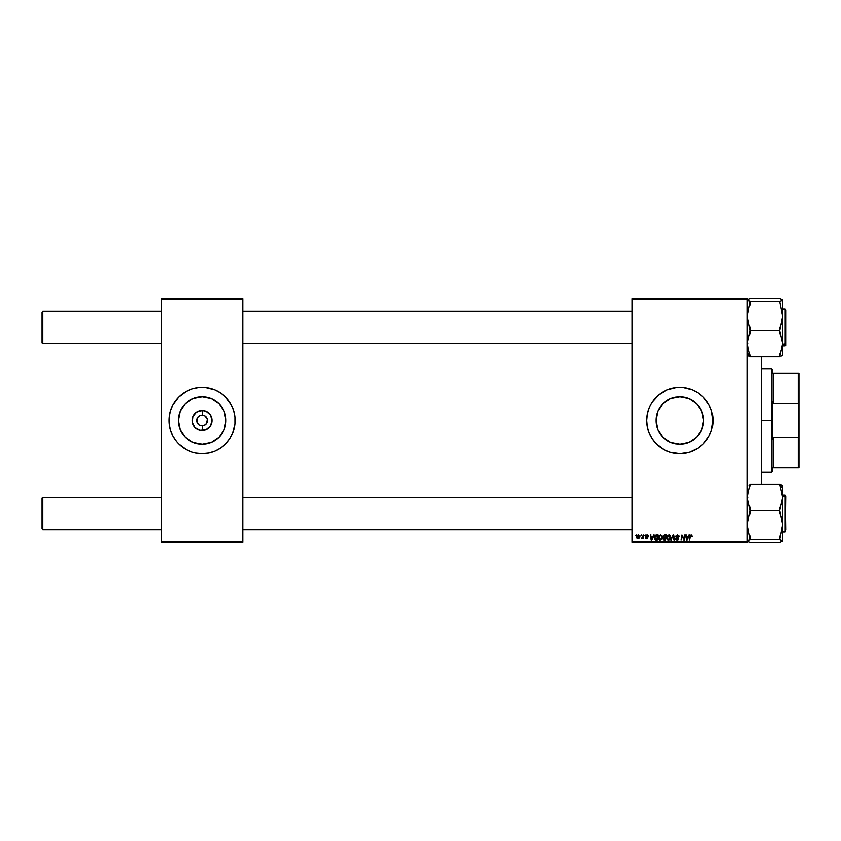 <?xml version="1.0" encoding="UTF-8"?>
<svg xmlns="http://www.w3.org/2000/svg" width="841" height="841" viewBox="0 0 841 841"><rect width="100%" height="100%" fill="white"/><g stroke="black" fill="none" stroke-linecap="round" stroke-linejoin="round"><path stroke-width="1.26" d="M679.791 444.279A23.779 23.779 0 0 1 656.012 420.5A23.779 23.779 0 0 1 679.791 396.721L688.895 398.529L696.611 403.68L701.772 411.396L703.581 420.5L701.772 429.604L696.611 437.32L688.895 442.471L679.791 444.279L670.687 442.471L662.971 437.32L657.82 429.604L656.012 420.5L657.82 411.396L662.971 403.68L670.687 398.529L679.791 396.721A23.779 23.779 0 0 1 703.581 420.5A23.779 23.779 0 0 1 679.791 444.279M664.106 391.244A33.198 33.198 0 0 0 652.196 402.051L658.734 394.839L667.092 389.825L676.542 387.459L683.05 387.459L692.5 389.825L698.24 392.894L703.265 397.026L709.068 404.847L711.56 410.86L712.989 420.5L711.56 430.14L709.068 436.153L703.265 443.974L698.24 448.106L689.431 452.269L679.791 453.698A33.198 33.198 0 0 1 646.592 420.5A33.198 33.198 0 0 1 679.791 387.302A33.198 33.198 0 0 0 673.347 387.932M673.284 387.943A33.198 33.198 0 0 0 670.182 388.721M670.13 388.742A33.198 33.198 0 0 0 664.18 391.202M652.185 402.061A33.198 33.198 0 0 0 650.524 404.836L652.196 402.061M650.503 404.868A33.198 33.198 0 0 0 649.126 407.78L650.513 404.847M649.115 407.811A33.198 33.198 0 0 0 649.115 433.189M650.524 436.164A33.198 33.198 0 0 0 652.185 438.939L649.126 433.199A33.198 33.198 0 0 0 650.503 436.132M652.196 438.949A33.198 33.198 0 0 0 664.106 449.756L656.316 443.974L652.196 438.939M664.18 449.798A33.198 33.198 0 0 0 670.13 452.258M670.182 452.279A33.198 33.198 0 0 0 673.284 453.057M203.144 425.567L202.134 425.662L202.134 430.298A9.798 9.798 0 0 1 192.337 420.5A9.798 9.798 0 0 1 202.134 410.702L202.134 415.338L205.004 416.211L207.201 419.491L206.434 423.37L204.111 425.273M206.907 418.524L205.004 416.211L202.134 415.338A5.162 5.162 0 0 0 196.973 420.5A5.162 5.162 0 0 0 202.134 425.662A5.162 5.162 0 0 1 196.973 420.5A5.162 5.162 0 0 1 202.134 415.338L200.158 415.727L202.134 415.338A5.162 5.162 0 0 1 207.296 420.5A5.162 5.162 0 0 1 202.134 425.662L202.807 425.62M201.125 425.567L199.264 424.789L197.362 422.476L199.264 424.789L202.134 425.662A5.162 5.162 0 0 0 207.296 420.5A5.162 5.162 0 0 0 202.134 415.338L202.134 410.702L205.887 411.449L210.282 415.055L211.932 420.5L210.282 425.945L205.887 429.551L200.221 430.108L195.207 427.428L192.526 422.413L193.083 416.747L196.689 412.353L202.134 410.702A9.798 9.798 0 0 1 211.932 420.5A9.798 9.798 0 0 1 202.134 430.298L202.134 425.662L201.125 425.567L202.134 425.662M197.845 417.63L200.158 415.727M202.134 444.279A23.779 23.779 0 0 1 178.355 420.5A23.779 23.779 0 0 1 202.134 396.721L211.238 398.529L218.954 403.68L224.105 411.396L225.924 420.5L224.105 429.604L218.954 437.32L211.238 442.471L202.134 444.279L193.031 442.471L185.314 437.32L180.163 429.604L178.355 420.5L180.163 411.396L185.314 403.68L193.031 398.529L202.134 396.721A23.779 23.779 0 0 1 225.924 420.5A23.779 23.779 0 0 1 202.134 444.279M195.627 387.943A33.198 33.198 0 0 0 192.505 388.731L198.886 387.459L205.393 387.459L214.844 389.825L220.584 392.894L225.609 397.026L231.412 404.847L233.903 410.86L235.175 417.241L235.175 423.759L232.81 433.199L229.74 438.939L225.609 443.974L220.584 448.106L214.844 451.175L208.61 453.057L202.134 453.698A33.198 33.198 0 0 1 168.936 420.5A33.198 33.198 0 0 1 202.134 387.302A33.198 33.198 0 0 0 195.69 387.932M181.036 394.871A33.198 33.198 0 0 0 178.67 397.015L186.481 391.223L192.494 388.731A33.198 33.198 0 0 0 181.12 394.807M178.649 397.036A33.198 33.198 0 0 0 176.484 399.433M176.463 399.443A33.198 33.198 0 0 0 176.463 441.557L172.857 436.153L170.366 430.14L169.094 423.759L169.094 417.241L170.366 410.86L172.857 404.847L178.66 397.026M176.484 441.567A33.198 33.198 0 0 0 178.649 443.964M181.12 446.193A33.198 33.198 0 0 0 192.494 452.269L186.481 449.777L178.66 443.974A33.198 33.198 0 0 0 181.036 446.129M192.505 452.269A33.198 33.198 0 0 0 195.627 453.057L192.494 452.269M632.222 298.776L747.313 298.776L747.313 299.512L632.222 299.512L632.222 541.488L747.313 541.488L747.313 298.776L632.222 298.776L632.222 299.512L632.222 298.776M658.314 537.777L658.86 535.812L660.437 534.781L661.909 535.507L662.33 537.315L661.625 539.302L660.101 540.08L658.724 539.333L658.314 537.777L660.101 540.08L661.636 539.302L662.34 537.01L660.563 534.781L658.345 537.262M653.51 534.844L652.879 536.253L654.088 534.844L651.691 540.006L651.039 540.006L650.335 534.844L651.039 536.253L652.879 536.253L651.039 536.253L650.335 534.844L651.039 540.006L651.691 540.006L654.088 534.844L651.691 540.006L651.039 540.006L650.335 534.844L650.871 534.844M691.575 536.116L691.029 535.381L691.533 536.453L691.029 535.381L690.314 536.358L689.157 540.006L689.799 536.222L691.165 534.781L692.069 536.39L690.577 535.58L689.157 540.006L690.146 535.233L691.06 534.781L689.799 536.222L689.157 540.006L691.029 535.381L692.069 536.39L690.945 535.391M675.828 536.138L677.278 534.781L678.96 535.854L678.498 536.59L677.678 535.402L676.374 536.053L678.414 538.219L677.867 539.89L675.786 539.428L675.554 538.471L676.879 539.459L677.962 538.818L675.817 536.295L677.962 538.745L677.068 539.47L675.554 538.471L677.058 540.08L678.498 538.703L676.353 536.243L677.404 535.381L679.034 536.526L677.436 534.781L675.817 536.295L677.762 538.282L676.374 537.473M671.57 540.006L670.992 540.006L673.252 534.844L673.935 534.844L674.724 540.006L674.177 540.006L673.504 535.58L670.992 540.006L673.504 535.58L674.177 540.006L674.724 540.006L673.935 534.844L673.252 534.844L673.935 534.844L674.724 540.006L674.177 540.006M666.902 537.777L668.164 535.076L669.541 534.823L670.592 535.675L670.761 538.219L669.541 539.869L667.765 539.796L666.902 537.977L668.679 540.08L670.214 539.302L670.918 537.01L669.152 534.781L666.902 537.777M635.859 535.58L636.521 534.844L635.859 535.58M679.791 387.302A33.198 33.198 0 0 1 712.989 420.5A33.198 33.198 0 0 1 679.791 453.698L670.161 452.269L664.148 449.777M649.126 433.199L647.234 426.976L646.592 420.5L647.234 414.024L649.126 407.801M664.432 540.006L663.013 538.755L663.717 537.494L663.181 535.854L664.264 534.876L666.629 534.844L665.757 540.006L663.171 539.459L663.717 537.494L663.076 536.453L663.717 539.922L665.757 540.006L666.629 534.844L664.558 534.844L666.629 534.844L665.757 540.006L663.717 539.922L663.086 536.621M688.853 534.844L688.222 536.253L689.431 534.844L687.034 540.006L686.382 540.006L685.678 534.844L686.382 536.253L688.222 536.253L686.382 536.253L685.678 534.844L686.382 540.006L687.034 540.006L689.431 534.844L687.034 540.006L686.382 540.006L685.678 534.844L686.214 534.844M683.786 538.871L685.142 534.844L684.259 540.006L682.219 535.633L680.947 540.006L681.82 534.844L683.88 539.218L684.048 537.998L683.88 539.218L681.82 534.844L680.947 540.006L682.219 535.633L684.259 540.006L685.142 534.844L684.595 534.844L685.142 534.844L684.259 540.006L683.691 540.006M647.654 536.19L646.876 535.244L647.654 536.19L646.876 535.244L646.172 535.822L647.717 537.599L646.592 538.671L645.373 537.525L646.613 538.198L647.128 537.378L645.636 535.864L646.908 534.781L647.98 535.275L648.19 536.116L647.086 535.275L646.193 535.696L647.654 537.231L647.223 538.513L645.909 538.513L645.373 537.651L647.171 537.788L645.709 536.232L646.025 535.055L646.908 534.781L645.636 535.864L647.181 537.683L646.613 538.198L645.373 537.525L646.592 538.671L647.717 537.599L646.172 535.822L646.876 535.244L647.644 536.011M655.791 534.939L658.04 534.844L657.168 540.006L654.687 539.638L654.298 536.59L655.686 534.971L654.088 537.893L655.223 539.943L657.168 540.006L658.04 534.844L656.516 534.844L658.04 534.844L657.168 540.006L655.885 540.006M636.858 537.105L638.235 534.813L639.801 536.138L638.508 538.618L637.331 538.387L636.858 537.105L638.109 538.671L639.801 536.274L638.529 534.781L636.858 536.905M640.821 535.58L641.483 534.844L640.821 535.58M642.44 537.967L641.284 538.534L643.554 534.844L642.923 538.597L642.513 537.83L641.284 538.534L642.745 536.348L641.284 538.534L642.513 537.83L642.923 538.597L643.554 534.844L642.377 538.597M644.437 535.58L645.1 534.844L644.437 535.58M632.222 542.224L747.313 542.224L747.313 299.512L632.222 299.512L632.222 542.224L632.222 541.488L747.313 541.488L747.313 542.224L632.222 542.224M161.556 298.776L242.713 298.776L242.713 299.512L161.556 299.512L161.556 541.488L242.713 541.488L242.713 298.776L161.556 298.776L161.556 299.512L161.556 298.776M202.134 387.302A33.198 33.198 0 0 1 235.333 420.5A33.198 33.198 0 0 1 202.134 453.698L195.659 453.057M178.66 443.974L176.473 441.557M161.556 542.224L242.713 542.224L242.713 299.512L161.556 299.512L161.556 542.224L161.556 541.488L242.713 541.488L242.713 542.224L161.556 542.224M202.134 453.698A33.198 33.198 0 0 0 208.579 453.068M208.642 453.057A33.198 33.198 0 0 0 223.159 446.193M223.233 446.129A33.198 33.198 0 0 0 225.598 443.985M225.619 443.964A33.198 33.198 0 0 0 225.619 397.036M225.598 397.015A33.198 33.198 0 0 0 223.233 394.871M223.159 394.807A33.198 33.198 0 0 0 208.642 387.943M233.903 410.86L232.81 407.801M170.366 430.14L171.469 433.199M203.144 415.433L202.134 415.338M206.434 423.37L206.907 422.476M197.362 422.476L197.362 418.524M679.791 453.698A33.198 33.198 0 0 0 686.245 453.068M686.298 453.057A33.198 33.198 0 0 0 689.41 452.269M689.452 452.258A33.198 33.198 0 0 0 700.816 446.193M700.889 446.129A33.198 33.198 0 0 0 703.244 443.995M703.286 443.953A33.198 33.198 0 0 0 705.452 441.557M705.452 399.443A33.198 33.198 0 0 0 703.286 397.047M703.244 397.005A33.198 33.198 0 0 0 700.889 394.871M700.816 394.807A33.198 33.198 0 0 0 689.452 388.742M689.41 388.731A33.198 33.198 0 0 0 686.298 387.943M712.832 417.241L712.758 416.589M698.24 392.894L695.444 391.223M669.142 389.057L667.092 389.825M656.316 443.974L658.734 446.161M668.29 451.638L669.142 451.943M663.013 538.755L663.717 537.494L663.076 536.453L663.412 537.704M664.558 534.844L663.076 536.453M663.318 535.58L664.253 534.876M664.022 535.643L665.988 535.454L665.694 537.189L664.548 537.189L663.686 536.074M664.979 535.454L663.906 535.738L663.665 536.81L665.694 537.189L665.988 535.454L664.453 535.475L663.612 536.463L664.548 537.189L663.612 536.463L664.548 537.189L663.612 536.463L664.453 535.475L663.623 536.642M663.854 539.333L663.549 538.734L665.315 539.407L663.549 538.734L664.401 539.407L663.549 538.734L663.938 537.946L663.791 539.291M664.253 537.83L665.588 537.798L665.315 539.407L665.588 537.798L663.707 538.166M670.687 535.854L670.897 536.621M668.584 540.069L668.059 539.964M667.207 536.264L668.164 535.076M669.31 539.312L670.361 537.504L669.793 538.902L670.382 536.842L669.657 535.528M669.941 538.692L668.7 539.47L667.439 537.83L668.143 539.333L669.793 538.902L669.015 539.438M667.922 536.106L667.439 537.83L669.11 535.381L668.217 535.759M667.439 537.63L667.47 538.293M668.353 535.654L667.649 536.642M669.783 535.601L669.11 535.381L670.319 537.746M673.683 536.936L673.504 535.58L673.157 536.421M673.252 534.844L670.992 540.006L673.252 534.844M679.034 536.526L678.498 536.59M678.508 536.421L677.215 535.391M678.424 535.969L677.404 535.381L678.361 535.833L677.404 535.381L676.353 536.243L678.025 537.683M677.404 535.381L676.353 536.243L677.404 535.381L676.353 536.243L677.888 537.578M676.364 536.116L677.247 537.199M678.477 538.986L678.193 539.617M676.09 538.419L675.544 538.576L676.9 540.069M676.763 540.059L675.975 539.67M676.08 538.534L677.152 539.47L677.762 538.282L677.068 539.47L677.962 538.745L676.879 539.459L676.08 538.534L677.068 539.47M692.111 535.917L691.06 534.781L692.111 535.917M686.645 538.156L686.782 539.449L687.927 536.863L686.782 539.449L686.466 536.863L687.927 536.863L686.466 536.863L686.729 538.797M682.987 538.061L682.219 535.633L680.947 540.006L681.82 534.844L683.47 537.82M684.595 534.844L684.048 537.998L684.595 534.844M647.717 537.599L646.172 535.822L646.981 535.254L646.172 535.822L647.717 537.599L646.592 538.671L645.373 537.525L646.592 538.671M645.909 537.462L646.613 538.198L645.909 537.462L646.613 538.198L645.909 537.462L646.613 538.198L647.181 537.683L645.646 535.749M646.477 538.187L647.181 537.609M646.613 538.198L647.181 537.683L646.613 538.198M647.128 537.378L645.636 535.864L646.908 534.781L648.19 536.053M647.16 534.792L647.696 534.992M651.439 539.449L651.123 536.863L651.439 539.449L652.584 536.863L651.439 539.449L651.302 538.156L651.439 539.449L651.87 538.387M651.123 536.863L652.584 536.863L651.123 536.863M654.245 536.758L654.466 536.19M655.686 534.971L656.516 534.844M655.948 539.407L656.726 539.407L655.276 539.323L655.948 539.407L654.624 537.925L654.971 536.4L654.687 538.534M654.645 537.536L656.705 535.454L655.454 535.78M657.399 535.454L656.726 539.407L657.399 535.454L656.705 535.454L657.399 535.454M654.74 538.734L654.624 537.925L655.444 539.365M661.856 535.433L662.309 536.611M660.206 540.069L659.481 539.964M658.619 536.264L659.186 535.402M660.721 539.312L661.73 536.421L660.521 535.381L659.638 535.759M660.269 539.459L661.205 538.902L660.111 539.47L658.85 537.83L659.565 539.333L661.205 538.902L660.427 539.438M660.963 535.475L661.783 536.705M659.344 536.106L658.892 538.293M658.945 537.021L660.427 535.391M659.764 535.654L659.071 536.642M639.244 538.114L639.602 537.473M636.879 536.653L637.215 535.622M637.941 538.177L637.394 536.957L638.203 538.198M638.95 537.63L639.265 536.337L638.13 538.198L637.394 537.105L638.13 538.198L637.394 537.105L638.519 535.244L637.741 535.791M637.457 536.516L637.783 538.093M639.255 536.632L638.372 535.265M639.265 536.337L638.519 535.244L639.265 536.148M642.513 537.83L641.368 538.587M641.494 537.946L642.198 537.82M642.629 536.873L643.008 534.844M651.302 538.156L651.386 538.797M661.73 537.746L661.804 536.989M42.786 497.147L42.05 497.883L42.05 528.873L42.786 529.609L42.786 497.147L42.786 529.609L161.556 529.609L42.786 529.609L42.05 528.873L42.05 497.883L42.786 497.147L161.556 497.147L42.786 497.147M242.713 529.609L632.222 529.609L242.713 529.609M632.222 497.147L242.713 497.147L632.222 497.147M42.786 311.391L42.05 312.127L42.05 343.117L42.786 343.853L42.786 311.391L42.786 343.853L161.556 343.853L42.786 343.853L42.05 343.117L42.05 312.127L42.786 311.391L161.556 311.391L42.786 311.391M632.222 311.391L242.713 311.391L632.222 311.391M242.713 343.853L632.222 343.853L242.713 343.853M747.523 541.205L750.256 542.424L747.313 540.879L750.256 539.323L779.765 539.323L782.719 540.879L779.765 542.424L750.256 542.424L779.765 542.424L780.995 541.835M747.313 540.879L750.256 539.607L750.256 536.737L748.101 530.892L747.313 524.805L750.256 510.287L779.765 510.287L782.719 524.805L779.765 539.323L750.256 539.323L747.313 524.805L748.112 518.697L750.256 512.873L750.256 507.975L748.112 502.771L747.313 497.315L750.256 484.342L779.765 484.342L782.719 497.315L779.765 510.287L750.256 510.287L747.313 497.315L750.256 484.342L779.765 484.342L782.719 497.315L782.719 488.232L779.765 485.541L782.719 488.232L782.719 485.772L779.765 484.616L781.93 485.236M785.673 529.767L785.231 496.589L785.231 530.166M785.231 496.589L782.719 496.589L785.231 496.589L785.231 494.939L785.673 496.989L785.231 531.817L785.231 496.589M748.112 485.236L747.523 485.551M782.719 540.984L782.593 485.625M782.719 494.939L785.231 494.939L785.673 496.411M782.519 541.205L781.93 541.52L782.719 540.879L782.719 497.315L781.93 502.739L779.765 507.975L779.765 512.873L781.92 518.729L782.719 524.805L781.92 530.913L779.765 536.737L779.765 539.607L782.593 541.131M782.519 299.795L781.93 299.48L782.519 300.447L779.765 301.677L750.256 301.677L747.313 300.121L750.256 298.576L779.765 298.576L782.719 300.121L779.765 301.677L750.256 301.677L747.313 316.195L748.101 322.271L750.256 328.127L750.256 333.025L748.101 338.261L747.313 343.685L750.256 356.658L747.313 343.685L750.256 330.713L779.765 330.713L782.719 343.685L779.765 356.658L750.256 356.658L779.765 356.658L779.765 354.345L782.519 346.429L782.719 316.195L779.765 330.713L750.256 330.713L747.313 316.195L748.112 310.087L750.256 304.263L750.256 301.393L747.313 300.121L750.256 298.576L779.765 298.576L782.593 299.869M747.313 352.768L750.256 355.459L747.313 352.768M785.231 310.834L785.673 344.011L785.673 310.098M782.719 344.411L785.231 344.411L785.231 309.183L785.673 345.609L785.673 344.011L782.719 344.411M747.512 355.438L750.256 356.384L747.313 355.112M780.984 356.079L782.719 355.228L782.719 300.016M782.593 355.375L782.508 340.92L779.765 333.025L779.765 328.127L781.92 322.303L782.719 316.195L779.765 301.677L782.719 316.195L782.719 300.121M782.719 354.534L782.508 355.449M782.719 346.061L785.231 346.061L785.231 344.411L785.231 346.061L785.673 345.619M785.673 344.137L785.673 343.065M749.047 299.165L747.512 299.795M782.508 485.551L782.519 486.214L782.508 485.551M749.037 541.835L748.101 541.52M780.995 299.165L781.93 299.48M761.326 356.658L761.326 484.342L761.326 356.658M772.395 373.288L772.395 369.598L772.395 373.288L773.131 373.288L772.395 373.288M773.131 403.543L773.131 373.288L773.131 403.543L798.214 403.543L798.95 405.877L798.95 435.123L798.214 437.457L773.131 437.457L772.395 439.528L772.395 401.472L773.131 403.543L798.214 403.543L798.214 373.288L773.131 373.288L798.214 373.288L798.95 467.712L798.95 435.123L798.214 437.457L773.131 437.457L772.395 439.528L772.395 420.5L771.66 420.5L772.395 420.5L772.395 401.472L773.131 403.543M762.062 368.863L771.66 368.863L771.66 420.5L771.66 368.863L772.395 369.598M762.062 420.5L771.66 420.5L762.062 420.5M772.395 467.712L772.395 471.402L772.395 467.712L773.131 467.712L773.131 437.457L773.131 467.712L798.95 467.712L798.214 467.712L798.214 437.457L798.214 467.712L772.395 467.712M762.062 472.137L771.66 472.137L771.66 420.5L771.66 472.137L772.395 471.402M798.95 373.288L798.214 373.288L798.95 373.288L798.95 405.877L798.95 373.288M748.048 497.147L747.313 496.411M782.719 531.817L785.231 531.817M748.048 529.609L747.313 530.345M748.048 343.853L747.313 344.589M782.719 309.183L785.231 309.183M748.048 311.391L747.313 310.655"/></g></svg>
